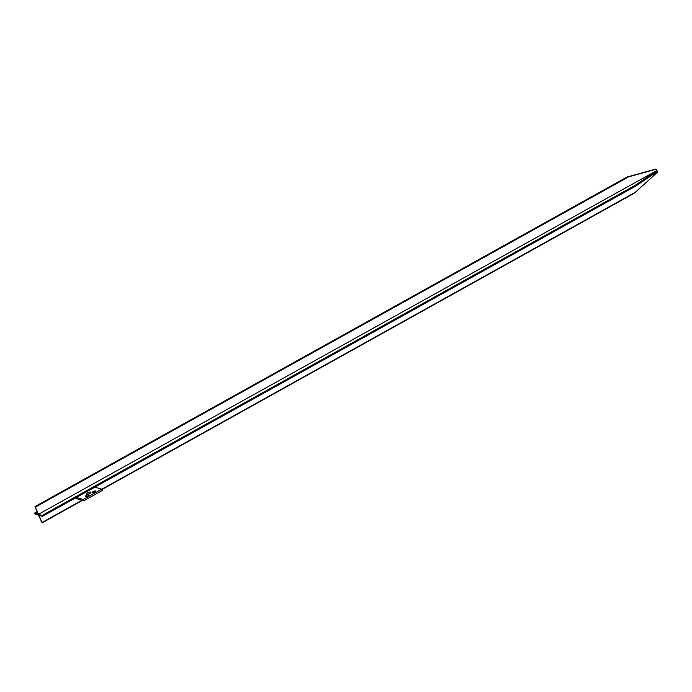 <?xml version="1.0" encoding="UTF-8"?>
<svg xmlns="http://www.w3.org/2000/svg" width="692" height="692" viewBox="0 0 692 692"><rect width="100%" height="100%" fill="white"/><g stroke="black" fill="none" stroke-linecap="round" stroke-linejoin="round"><path stroke-width="1.04" d="M41.996 522.521L38.484 515.168L35.007 513.931L34.6 513.092L38.034 514.104L34.989 506.561L38.536 514.268L42.004 515.505L635.342 185.248C633.863 186.589 633.976 186.883 635.654 186.122L42.42 516.353L38.994 515.341L41.996 522.521L81.976 500.273M42.004 515.505L42.42 516.353M634.798 186.598L42.454 516.31M101.776 489.253L635.325 192.264C633.569 193.691 633.439 193.639 634.927 192.125M37.048 511.751L34.652 513.083M38.536 514.268L656.959 170.492A1.86 0.588 60.9 0 1 657.4 171.521L635.654 186.122M635.342 185.248L656.959 170.492M635.325 192.264L657.348 172.395L657.08 171.746M35.43 507.054L628.76 176.789L656.033 169.298L656.474 170.319M628.362 176.659C626.485 177.247 626.615 177.299 628.76 176.789C626.615 177.299 626.485 177.247 628.362 176.659L655.54 169.133A1.86 0.588 -119.1 0 1 655.583 169.125L653.62 169.652M656.033 169.298A1.86 0.588 -119.1 0 0 655.583 169.125M94.804 492.124A2.05 0.597 -23.3 0 0 95.842 491.061A2.05 0.597 -23.3 0 0 93.117 491.623A2.05 0.597 -23.3 0 0 92.079 492.687A2.05 0.597 -23.3 0 0 94.804 492.124M88.005 495.913A2.05 0.597 -23.3 0 0 89.043 494.849A2.05 0.597 -23.3 0 0 86.327 495.403A2.05 0.597 -23.3 0 0 85.28 496.467A2.05 0.597 -23.3 0 0 88.005 495.913M89.649 493.491A2.422 0.709 -23.3 0 0 90.877 492.237A2.422 0.709 -23.3 0 0 87.659 492.894A2.422 0.709 -23.3 0 0 86.431 494.149A2.422 0.709 -23.3 0 0 89.649 493.491M76.388 497.444L83.204 499.503L101.741 489.183L94.925 487.125M83.204 499.503L83.767 500.809L76.12 498.508L75.809 497.773M83.767 500.809L102.312 490.49L101.741 489.183M42.03 522.875L82.417 500.402M101.906 489.555L633.786 193.492M34.6 513.092L37.039 511.734M626.753 177.178L34.989 506.561"/></g></svg>
